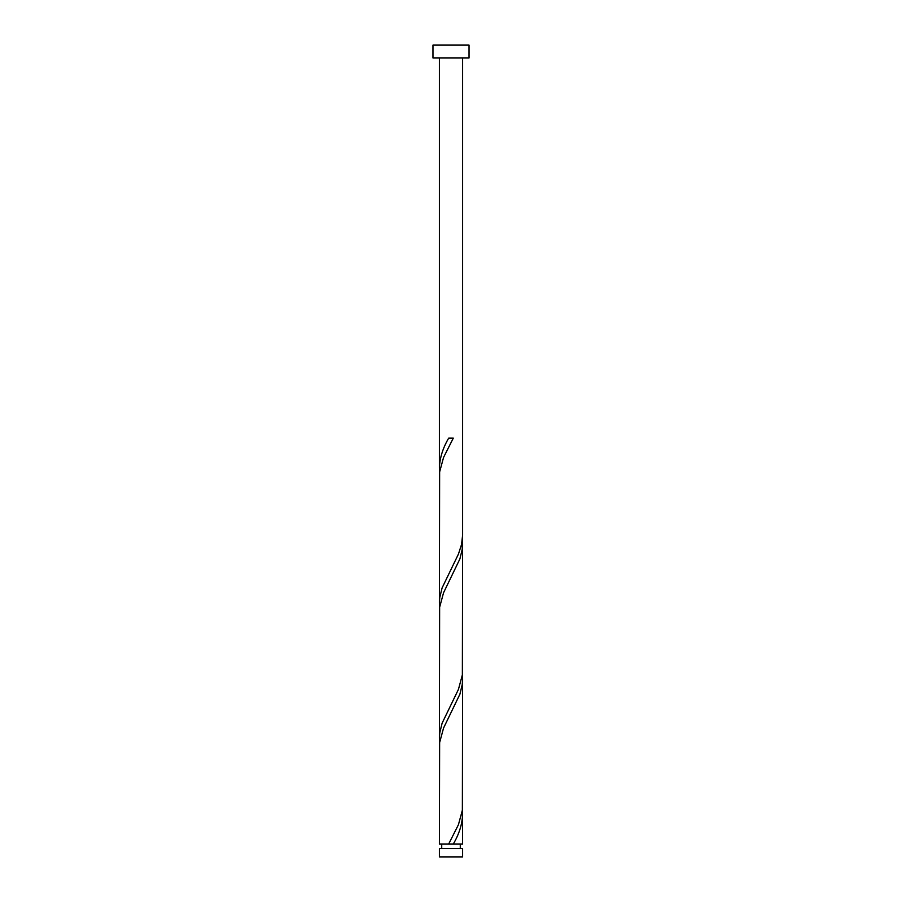 <?xml version="1.0" encoding="UTF-8"?>
<svg xmlns="http://www.w3.org/2000/svg" width="902" height="902" viewBox="0 0 902 902"><rect width="100%" height="100%" fill="white"/><g stroke="black" fill="none" stroke-linecap="round" stroke-linejoin="round"><path stroke-width="1.35" d="M462.602 856.9L439.398 856.9L439.398 848.647L462.602 848.647L462.602 856.9M460.279 848.647L460.279 844.013M448.689 844.013L439.398 844.013L439.635 742.538L443.558 728.038L459.896 694.213L462.241 684.55L462.602 679.206L462.365 810.188L458.442 824.687L448.689 844.013L462.602 844.013L462.365 810.188M441.721 848.647L441.721 844.013M469.04 57.987L432.96 57.987L432.96 45.1L469.04 45.1L469.04 57.987M462.602 57.987L462.602 535.269L461.565 544.413L458.442 554.087L442.104 587.912L439.759 597.575L439.398 602.919L439.635 471.938L443.558 457.438L453.311 438.113L448.689 438.113C442.905 447.956 439.815 457.788 439.398 467.619L439.398 57.987M451 844.013L453.311 844.013C459.095 834.17 462.185 824.338 462.602 814.506M462.602 543.906L462.365 674.888L458.442 689.387L442.104 723.212L439.759 732.875L439.398 738.219L439.635 607.238L443.558 592.738L459.896 558.913L462.241 549.25L462.365 539.588M439.398 738.219L439.635 742.538M462.602 679.206L462.365 674.888M439.398 602.919L439.635 607.238M439.398 467.619L439.635 471.938"/></g></svg>
